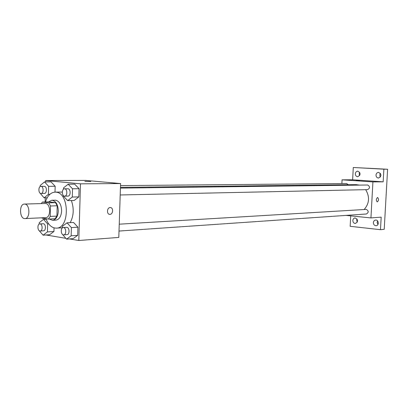 <?xml version="1.0" encoding="UTF-8"?>
<svg xmlns="http://www.w3.org/2000/svg" width="408" height="408" viewBox="0 0 408 408"><rect width="100%" height="100%" fill="white"/><g stroke="black" fill="none" stroke-linecap="round" stroke-linejoin="round"><path stroke-width="0.61" d="M24.852 204.082C30.11 204.382 30.253 218.734 25 218.586C19.462 219.173 18.875 203.898 24.444 204.061L24.852 204.082M24.444 204.061L45.589 203.464C50.862 203.75 50.99 217.75 45.722 217.617L25 218.586M50.235 216.413L50.516 205.994L48.802 202.852L55.493 202.654L57.207 205.77L56.921 216.113L50.235 216.413L48.363 219.065L42.034 218.137L41.774 217.801M48.802 202.852L42.458 202.062L41.233 203.561M57.207 205.77L50.516 205.994M55.493 202.654L49.144 201.873L42.458 202.062M56.921 216.113L55.055 218.739L48.363 219.065M49.307 219.019L52.571 220.315C55.957 219.698 57.875 216.628 58.319 211.109C58.023 204.5 55.85 200.874 51.801 200.231L48.537 201.889M51.801 200.231L55.667 200.17C59.42 201.226 61.404 204.826 61.623 210.982C61.18 216.475 59.262 219.529 55.87 220.147L52.571 220.315M45.441 201.975C47.415 195.784 50.607 192.505 55.019 192.132L55.886 192.173C69.467 192.637 69.957 228.368 56.396 228.138C51.867 228.092 48.394 224.951 45.966 218.714M71.359 200.537C74.164 208.549 73.772 215.924 70.181 222.656M55.019 192.132L62.302 192.056M62.266 234.172L66.57 239.144L73.098 238.66L77.693 235.339L77.933 227.2L73.567 222.472L67.034 222.829L62.485 226.231L62.439 227.868M39.041 230.535L43.1 235.171L49.608 234.733L53.927 231.494L54.024 227.873L53.927 231.494L47.41 231.912L47.624 223.956L43.518 219.351L39.245 222.676L39.209 224.099M45.987 234.977L65.826 238.318M69.467 238.93L78.81 240.501L80.488 183.829L45.701 180.52L45.665 181.907M45.242 197.809L45.13 201.986M44.696 218.525L44.676 219.295M63.347 195.534L63.332 196.029L67.667 200.634L74.205 200.461L78.826 196.896L79.065 188.7L74.679 184.166L68.136 184.212L63.561 187.864L63.526 189.184M40.02 193.066L44.084 197.839L48.414 194.341L48.628 186.334L55.162 186.272L55.003 192.132L55.162 186.272L51.036 181.886L44.503 181.912L40.213 185.467L40.188 186.589M78.81 240.501L118.799 237.41L120.579 183.564L80.488 183.829M110.165 207.55L110.369 207.55C113.735 207.601 113.062 214.736 109.721 214.363C106.488 214.333 106.932 207.494 110.165 207.55C106.927 207.494 106.483 214.333 109.721 214.363L109.721 214.363C113.062 214.736 113.735 207.601 110.364 207.55M120.579 183.564L85.762 180.423L45.701 180.52M90.821 181.54L84.889 181.402L90.821 181.54M120.452 187.369L356.204 184.64L359.428 185.105M365.675 189.669C369.913 196.829 369.408 203.439 364.166 209.503M348.32 184.732L346.581 183.518L120.508 185.62M119.238 224.186L366.343 209.396C368.771 210.956 368.786 212.492 366.384 213.996L119.008 231.056M120.426 188.103L367.674 185.008C370.148 186.609 370.122 188.149 367.593 189.628L120.202 194.968M346.02 215.404L370.938 217.923L372.922 181.907L342.077 179.826L341.879 183.564M372.922 181.907L383.158 181.841L383.867 169.182L387.6 169.254L384.219 229.301L380.48 229.684L381.184 217.132L370.938 217.923M377.543 197.487L377.594 197.487C378.905 199.048 378.787 200.532 377.242 201.94C375.941 200.44 376.043 198.956 377.543 197.487M387.6 169.254L353.287 167.499L352.629 179.8L342.077 179.826M350.712 215.878L350.156 226.312L380.48 229.684M383.158 181.841L352.629 179.8M359.627 180.53L356.286 180.423L359.627 180.53M377.609 197.487C378.905 199.068 378.777 200.552 377.237 201.94L377.221 201.94M373.381 222.625C373.56 221.146 374.304 220.294 375.61 220.075C378.762 219.672 379.318 225.542 376.145 225.701C374.416 225.604 373.493 224.584 373.381 222.625M352.833 220.463C353.012 218.999 353.731 218.163 355.001 217.954C358.204 219.545 358.362 221.386 355.47 223.472C353.823 223.37 352.94 222.365 352.833 220.463M376.013 175.058C376.237 173.405 377.089 172.507 378.563 172.37C381.74 174.282 381.715 176.174 378.486 178.046C376.905 177.847 376.079 176.853 376.013 175.058M355.332 173.798C355.552 172.176 356.368 171.294 357.791 171.161C360.84 173.043 360.815 174.899 357.709 176.725C356.194 176.531 355.399 175.552 355.332 173.798M383.867 169.182L353.287 167.499M357.01 218.933L356.684 220.157L357.291 222.181M359.688 172.288L359.173 173.834L359.637 175.634M380.424 173.354L379.777 175.083L380.373 177.087M377.579 220.901L377.15 222.299L377.925 224.538M48.628 186.334L44.503 181.912M40.938 186.354L44.385 186.334C47.073 186.425 47.053 193.571 44.375 193.433L41.07 193.494C38.291 193.708 38.148 186.216 40.938 186.354L41.086 186.364C43.768 186.456 43.753 193.632 41.07 193.494M47.175 197.768L44.084 197.839M49.873 194.31L48.414 194.341M55.162 186.272L51.036 181.886M43.1 235.171L47.41 231.912M39.831 223.91L43.401 223.742C45.997 223.956 46.099 230.831 43.508 230.806L40.213 231.01C37.46 231.351 37.062 223.89 39.831 223.91L40.106 223.921C42.697 224.135 42.804 231.04 40.213 231.01M49.608 234.733L53.927 231.494M48.695 223.9L47.624 223.956M46.155 219.224L43.518 219.351M67.667 200.634L72.282 197.044L72.522 188.782L68.136 184.212M64.525 188.802L68.003 188.771C70.854 188.873 70.839 196.222 67.988 196.095L64.678 196.166C61.715 196.401 61.552 188.669 64.525 188.802L64.694 188.812C67.539 188.914 67.529 196.294 64.678 196.166M74.205 200.461L78.826 196.896L72.282 197.044M78.826 196.896L79.065 188.7L72.522 188.782M79.065 188.7L74.679 184.166M66.57 239.144L71.165 235.804L71.4 227.598L67.034 222.829M63.296 227.542L66.907 227.358C69.656 227.588 69.778 234.646 67.034 234.641L63.73 234.865C60.797 235.243 60.343 227.547 63.296 227.542L63.602 227.557C66.351 227.786 66.473 234.875 63.73 234.865M73.098 238.66L77.693 235.339L71.165 235.804M77.693 235.339L77.933 227.2L71.4 227.598M77.933 227.2L73.567 222.472M62.444 227.776L56.396 228.138"/></g></svg>

